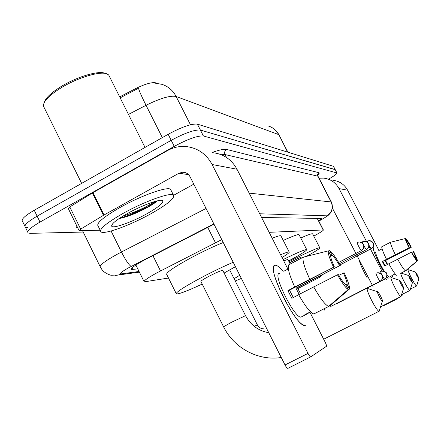<?xml version="1.0" encoding="UTF-8"?>
<svg xmlns="http://www.w3.org/2000/svg" width="441" height="441" viewBox="0 0 441 441"><rect width="100%" height="100%" fill="white"/><g stroke="black" fill="none" stroke-linecap="round" stroke-linejoin="round"><path stroke-width="0.66" d="M221.773 239.612L157.057 272.759C147.625 277.935 143.342 280.972 144.196 281.86L168.501 278.039M157.007 83.266L156.07 82.902C152.057 81.965 145.276 83.851 135.729 88.558L119.687 96.893M313.777 236.111L314.698 235.615C320.585 232.368 323.474 230.478 323.363 229.943L269.159 232.324M27.535 227.595L25.374 227.198C23.66 225.445 27.574 221.768 37.127 216.162L171.207 140.321C185 132.939 194.729 129.516 200.396 130.056L335.248 169.691M268.481 126.027C272.946 127.504 276.303 130.354 278.569 134.566L176.135 96.491C170.424 95.273 160.392 98.205 146.043 105.289C141.864 96.937 139.345 91.259 138.491 88.25L120.161 97.836M24.867 226.145L22.574 221.41C20.821 219.59 24.718 215.875 34.255 210.258L168.164 134.29C181.94 126.898 191.681 123.513 197.386 124.136L333.49 166.318M214.001 224.21L144.196 260.113C134.808 265.322 130.591 268.448 131.545 269.479L137.79 268.894M83.2 232.049L30.33 233.355L28.185 232.991C26.499 231.299 30.435 227.661 40.004 222.071L174.256 146.362C188.059 138.981 197.777 135.519 203.406 135.982L336.952 172.971C337.1 173.798 334.256 175.882 328.424 179.211M27.689 231.972L25.374 227.198C23.66 225.445 27.574 221.768 37.127 216.162L171.207 140.321C185 132.939 194.729 129.516 200.396 130.056L335.193 169.592L333.44 166.218M318.634 220.776C320.629 219.475 321.511 218.708 321.274 218.471L261.59 217.485M305.613 325.221L303.226 324.89C293.447 321.048 269.385 273.018 273.85 266.419L275.107 265.278C276.898 265.063 279.594 267.103 283.194 271.402C279.6 267.108 276.909 265.063 275.112 265.273L275.107 265.278C264.936 265.008 297.146 329.284 305.299 325.331L305.613 325.221M120.161 217.865C132.206 215.208 153.044 205.01 157.123 200.903L147.47 207.033M100.19 230.246L79.115 230.643L80.664 229.133L103.448 215.329L92.401 192.943L167.519 150.574C173.296 147.366 179.448 146.021 185.97 146.528C197.59 147.895 206.305 153.887 212.121 164.51L308 353.395C309.196 355.65 310.117 356.802 310.756 356.852L326.401 346.35C326.698 345.854 326.307 344.493 325.226 342.271L309.902 312.211M79.044 230.5L68.272 208.527L69.783 206.939L92.401 192.943M212.854 152.702C223.581 153.97 231.619 159.477 236.977 169.223L287.912 269.098M287.846 368.367L310.756 356.852L287.846 368.367C287.157 368.34 286.22 367.204 285.029 364.966L190.06 176.758C188.434 173.826 185.992 172.31 182.739 172.216L178.936 173.236L103.448 215.329M193.792 184.156L173.682 195.28M348.236 289.544L345.827 284.864C344.019 283.557 341.51 280.112 338.291 274.539L337.459 274.793C342.194 283.144 345.788 288.061 348.236 289.544L328.606 306.418L313.777 313.998C310.216 312.636 305.166 306.192 298.645 294.66L337.459 274.793M334.344 266.871L294.72 286.964C289.329 275.118 287.323 267.742 288.695 264.837L303.364 257.142L328.308 250.863L330.7 255.504C330.524 257.357 331.742 261.144 334.344 266.871L289.522 290.145L293.282 297.554M310.585 311.859L305.789 314.681L304.841 314.709L310.519 311.798M288.359 268.861L283.965 271.165M300.514 293.689L297.416 287.708L340.32 265.35L295.944 288.16L299.18 294.384M294.72 286.964L287.94 290.63L291.837 298.298L298.695 294.753M315.254 313.248L330 305.773L349.487 289.026L347.095 284.379L345.898 284.996M309.758 279.153C304.296 267.301 302.162 259.964 303.364 257.142M333.495 267.092C329.532 258.553 327.801 253.14 328.308 250.863M330.667 255.984L332.079 255.245L329.703 250.637L328.369 250.973M329.703 250.637C332.255 252.423 335.794 257.329 340.32 265.35M338.765 275.366L344.134 272.753C347.999 280.989 349.779 286.413 349.487 289.026M332.079 255.245C333.931 256.706 336.417 260.14 339.526 265.554M343.357 272.99C345.915 278.574 347.161 282.367 347.095 284.379M259.242 313.865L256.287 308.011M301.396 316.93L301.197 316.996C295.272 319.753 272.086 273.602 279.28 273.475M328.606 306.418C325.199 304.963 320.232 298.447 313.705 286.87M289.522 290.145L287.94 290.63M297.416 287.708L295.944 288.16M44.315 102.362C45.693 97.792 51.619 92.323 62.082 85.956C77.765 76.519 98.536 70.472 104.848 73.25L105.868 73.553M81.646 183.373L43.472 106.182C43.075 101.43 49.293 95.102 62.126 87.202C78.575 77.313 100.339 70.968 106.898 73.862L108.701 74.976L109.522 76.624M150.629 213.907C130.542 225.125 104.853 234.634 101.033 231.96C98.685 229.386 106.077 223.179 123.204 213.334C144.361 201.443 170.551 192.078 173.44 195.071C175.16 198.048 167.558 204.326 150.629 213.907M100.405 230.693L98.194 226.194C95.796 223.51 103.144 217.237 120.25 207.369C141.374 195.457 167.608 186.212 170.557 189.327L171.097 190.396M127.581 213.427C141.578 205.578 159.08 199.106 162.26 200.479C164.532 202.199 159.366 206.647 146.765 213.824C131.953 222.115 113.122 228.873 111.711 226.233C111.055 224.105 116.347 219.839 127.581 213.427M119.081 218.576C125.729 217.308 133.761 214.343 143.187 209.679C150.265 206.063 154.934 203.136 157.2 200.881M122.907 216.14C136.093 211.851 146.732 206.978 154.813 201.509M382.397 301.131L382.413 301.115C383.157 300.718 378.643 291.859 377.65 291.771L377.546 291.777C376.603 291.964 381.724 301.848 382.397 301.131L379.133 311.219C377.099 312.3 365.076 288.805 367.491 288.475L377.65 291.771M379.42 310.685L379.282 311.137M222.826 270.482L222.755 270.344C220.869 270.531 216.118 272.599 208.488 276.54C203.136 279.429 200.611 281.088 200.92 281.507L223.543 326.731M202.199 284.07C187.833 290.779 179.239 294.075 176.406 293.954C175.193 292.714 183.296 287.378 200.71 277.951C212.485 271.728 223.317 266.502 233.212 262.279M176.152 293.441L166.808 274.638C165.419 273.04 173.385 267.478 190.71 257.963C202.436 251.712 213.279 246.552 223.229 242.5M235.439 266.695L224.111 273.04M403.636 288.105L403.647 288.094C402.925 285.388 401.586 282.786 399.623 280.283L399.563 280.283C398.89 280.388 403.184 288.635 403.636 288.105M401.09 296.231L400.919 296.539C399.518 297.35 389.375 277.698 391.106 277.543L399.623 280.283M241.348 278.403L235.229 280.956M234.094 278.701L239.766 275.267M280.603 254.76C285.619 252.671 288.475 251.75 289.175 251.998C289.759 252.428 287.367 254.264 282.008 257.516M272.174 238.234C277.224 236.238 280.129 235.422 280.889 235.792L281.033 236.067M412.407 282.725L412.412 282.714C411.707 280.239 410.472 277.847 408.702 275.542L408.653 275.542C409.43 278.205 410.681 280.597 412.407 282.725M410.042 290.239L409.91 290.476C408.741 291.192 399.381 273.128 400.863 273.029L408.702 275.542M287.83 259.396L283.728 260.89M283.067 259.6C296.854 252.842 304.731 249.507 306.699 249.589C306.864 250.571 300.839 254.363 288.629 260.962M283.26 240.422C292.559 236.189 297.818 234.265 299.037 234.651L299.141 234.86M418.928 278.723L418.933 278.718C418.239 276.408 417.081 274.175 415.455 272.014L415.411 272.014C416.166 274.484 417.34 276.722 418.928 278.723L416.596 285.972C415.582 286.617 406.811 269.732 408.123 269.666L415.455 272.014M302.102 256.971L302.079 256.927C301.01 257.081 297.785 258.547 292.394 261.326L289.588 262.842M289.009 261.711C303.761 253.961 319.146 247.032 319.786 247.787C320.056 248.454 315.624 251.304 306.495 256.348M300.756 238.002C307.79 234.871 311.732 233.471 312.592 233.802L312.675 233.967M330.144 305.646L331.081 306.297M323.804 308.937L324.841 310.266M330.535 306.765L330.871 307.184M382.573 276.457L384.58 279.208L337.007 303.524M318.986 276.656L319.957 277.102M319.824 277.202L297.89 288.574M388.334 278.96L386.746 276.667L388.334 278.96M383.317 271.072C376.664 258.999 373.279 251.1 373.169 247.373L373.439 247.103C371.587 246.96 377.022 260.229 383.317 271.072M319.025 178.214L323.49 178.103C330.408 178.936 335.59 182.431 339.03 188.583L366.73 241.883M332.812 180.242C339.405 181.042 344.338 184.36 347.613 190.209L378.979 250.466M368.913 246.084L381.895 271.061C389.287 273.139 385.015 273.023 386.575 273.602C387.237 273.701 387.033 275.206 385.958 278.106L384.624 279.186M385.704 278.392L386.492 279.903M396.47 298.794L396.801 299.053L383.4 305.828L383.058 305.574M401.861 294.555L402.098 295.492L401.112 296.154M399.364 297.328L396.801 299.053L383.383 305.833M392.016 275.509L392.854 277.119M373.119 286.733L332.442 208.202M417.021 260.995L415.604 258.283L411.37 252.241C414.044 257.081 415.929 259.997 417.021 260.995L405.433 270.879L401.134 273.073M409.331 247.732L386.52 259.319C383.196 252.533 381.614 248.355 381.763 246.778L390.489 242.258L405.268 238.559L409.331 247.732L382.871 261.359L385.125 265.697M391.884 275.575L395.153 273.878L391.873 275.553M382.071 248.867L378.758 250.582M387.617 264.418L385.577 260.526L411.359 247.214L385.065 260.681L387.148 264.661M386.52 259.319L382.341 261.524L384.64 265.945L388.846 263.79M395.373 254.76C392.027 247.969 390.395 243.801 390.489 242.258M401.161 273.084L405.907 270.658L417.445 260.818L416.034 258.123L415.626 258.327M409.044 247.803C406.624 242.908 405.362 239.827 405.268 238.559M406.701 241.398L407.148 241.166L405.742 238.482L405.285 238.598M405.742 238.482C406.878 239.579 408.746 242.489 411.359 247.214M411.8 252.434L413.63 251.552C416.012 256.348 417.28 259.44 417.445 260.818M407.148 241.166L411.084 247.285M413.36 251.635L416.034 258.123M367.132 277.791C362.761 269.958 360.06 263.867 359.024 259.517M389.1 277.224L386.944 275.267M384.354 271.386C379.508 263.569 374.426 251.767 375.93 251.894M396.487 275.261C394.888 273.944 392.336 270.113 388.83 263.757L411.37 252.241M405.433 270.879C403.967 269.793 401.387 265.901 397.688 259.203M382.871 261.359L382.341 261.524M385.577 260.526L385.065 260.681M152.895 255.593L160.518 270.939M156.07 82.902L156.213 83.189M135.729 88.558L136.203 89.501M207.733 227.402L215.456 242.726M317.2 218.361L323.154 229.91M190.479 124.759L176.135 96.491C172.949 90.455 168.225 86.408 161.957 84.336L154.747 83.101M279.059 135.051L287.571 152.002M162.321 137.603L146.043 105.289L128.469 114.406M34.255 210.258L40.004 222.071M168.164 134.29L174.256 146.362M197.386 124.136L203.406 135.982M333.286 166.13L336.803 172.889M132.035 267.985L132.802 269.528M213.857 223.923L128.921 267.626C121.49 271.799 119.015 273.867 121.496 273.839L139.069 271.485M115.619 275.465L118.894 274.919L111.286 275.261C110.647 275.416 104.219 273.051 101.932 269.567L100.427 267.18C98.944 265.675 104.396 261.447 116.782 254.49L121.446 252.015L111.077 230.996M139.389 272.136L118.894 274.919L121.496 273.839M77.71 227.782C76.205 227.501 75.808 226.68 76.502 225.323M212.027 152.514C219.276 149.918 224.127 148.887 226.575 149.427L318.826 172.679C319.571 172.894 319.234 173.638 317.818 174.917M226.525 157.476L225.031 154.554L221.244 154.708M131.225 266.408C129.026 265.223 125.768 260.422 121.446 252.015L206.057 208.466M249.171 193.136L331.13 201.95L317.757 176.146L225.031 154.554C224.204 152.426 224.717 150.717 226.575 149.427M318.788 221.073L321.164 219.767C325.491 217.352 327.382 216.035 326.842 215.82C332.007 212.375 333.435 207.755 331.13 201.95L331.439 202.165M318.104 176.439L317.553 175.612L317.514 174.476L318.826 172.679M326.842 215.82L259.699 213.78M321.566 219.574L321.164 219.767M236.977 169.223L212.121 164.51M188.528 174.625L178.936 173.236M92.985 192.601L104.032 214.988M285.029 364.966L308 353.395M69.783 206.939L80.664 229.133M154.962 201.465L144.935 207.568L124.698 217.231M154.885 202.656L152.36 204.277M245.549 315.657L231.437 322.316L223.57 326.798C233.89 348.026 258.139 361.14 281.27 357.513M331.02 306.324L380.192 281.193L381.619 280.052L382.347 278.773L382.606 276.948L382.11 275.162C380.611 272.863 378.599 272.213 376.068 273.205C375.269 273.26 379.53 281.518 380.192 281.193L380.236 281.171M377.419 272.77C384.442 274.335 380.93 275.03 382.259 275.405C382.942 275.515 382.727 277.064 381.619 280.052L380.214 281.187M384.602 279.203L385.958 278.106L386.774 276.524L386.878 274.743L386.432 273.376C384.982 271.154 383.036 270.526 380.589 271.485L381.371 274.087M263.939 328.859C260.984 328.81 258.79 327.476 257.357 324.868L254.231 326.334M359.509 241.988L362.618 243.327L363.77 245.306L363.682 248.024L361.984 250.256C363.891 248.674 364.36 246.74 363.39 244.441C361.879 242.12 359.845 241.47 357.293 242.495C356.378 242.396 360.755 250.857 361.471 250.565L361.526 250.538M363.836 245.56C365.131 248.024 366.041 249.363 366.548 249.584L367.044 249.286C368.891 247.759 369.343 245.885 368.406 243.664C366.945 241.425 364.977 240.797 362.508 241.784L362.976 243.735M364.663 241.293L367.414 242.368L368.775 244.512L368.687 247.136L368.02 248.366L366.598 249.556M368.908 245.196L371.3 248.669L371.78 248.377C373.566 246.899 374.007 245.091 373.097 242.941C371.675 240.775 369.773 240.169 367.381 241.122L367.7 242.638M369.47 240.648L372.408 241.944L373.466 243.823L373.351 246.343L372.706 247.506L371.344 248.647M347.613 190.209L339.03 188.583M135.878 265.035L143.998 281.457M317.393 218.367L323.363 229.943M270.14 126.644C273.999 128.353 276.931 131.076 278.933 134.803L287.857 152.09M131.313 269.01L131.545 269.479M336.952 172.971L335.193 169.592M100.057 266.425L82.5 230.626M318.799 221.095L321.28 219.734C330.171 214.475 326.968 216.211 329.84 213.786C330.855 212.06 330.976 213.731 332.508 207.562C332.095 203.681 331.715 201.835 331.373 202.033L318.022 176.273C317.9 174.289 318.044 173.495 318.441 173.903L317.845 174.774M185.226 172.591L182.739 172.216M305.596 314.747L301.197 316.996M112.527 223.907L111.711 226.233M173.44 195.071L170.557 189.327M145.023 147.421L108.701 74.976M323.672 339.223L379.133 311.219M222.755 270.344L245.521 315.596C250.653 325.133 258.398 330.838 268.756 332.718M403.647 288.094L401.007 296.49M289.175 251.998L280.889 235.792M380.638 306.793L400.919 296.539M412.412 282.714L409.981 290.437M306.699 249.589L299.037 234.651M401.569 294.698L409.91 290.476M287.802 259.341L290.2 264.043M319.786 247.787L312.592 233.802M410.4 289.109L416.596 285.972M302.079 256.927L302.438 257.627M229.7 269.98L257.357 324.868M361.471 250.565L338.644 262.423M366.548 249.584L339.383 263.69M322.614 274.737L319.857 277.191M371.3 248.669L340.055 264.881M391.674 275.901L389.061 277.24"/></g></svg>
